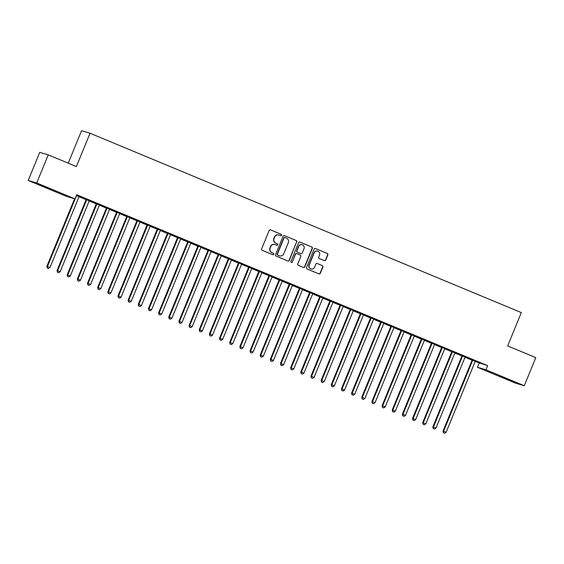 <?xml version="1.0" encoding="UTF-8"?>
<svg xmlns="http://www.w3.org/2000/svg" width="564" height="564" viewBox="0 0 564 564"><rect width="100%" height="100%" fill="white"/><g stroke="black" fill="none" stroke-linecap="round" stroke-linejoin="round"><path stroke-width="0.85" d="M281.591 235.287A0.775 0.754 106.3 0 0 281.182 234.279L270.593 229.872A1.107 1.079 106.3 0 0 269.176 230.486L261.633 248.879A1.107 1.079 106.3 0 0 262.211 250.317L272.8 254.724A0.775 0.754 106.3 0 0 273.794 254.293A0.775 0.754 106.3 0 0 273.392 253.292L272.017 252.721A3.539 3.454 106.3 0 1 270.17 248.125L270.798 246.588A3.539 3.454 106.3 0 1 275.331 244.649L276.698 245.213A0.775 0.754 106.3 0 0 277.692 244.79A0.775 0.754 106.3 0 0 277.291 243.789L275.916 243.218A3.539 3.454 106.3 0 1 274.069 238.621L274.696 237.084A3.539 3.454 106.3 0 1 279.229 235.139L280.597 235.71A0.775 0.754 106.3 0 0 281.591 235.287M280.555 235.696A0.775 0.754 106.3 0 0 280.957 234.215L270.593 229.872M272.764 254.702A0.775 0.754 106.3 0 0 273.159 253.222L272.017 252.721M276.663 245.199A0.775 0.754 106.3 0 0 277.058 243.718L275.916 243.218M504.103 378.084L497.772 375.279L500.853 376.371L514.015 381.941L504.103 378.084M44.782 187.065L38.451 184.259L41.539 185.352L54.701 190.921L44.782 187.065M324.321 260.653A1.107 1.079 106.3 0 0 325.731 260.046L327.853 254.886A1.107 1.079 106.3 0 0 327.275 253.447L315.509 248.555A1.107 1.079 106.3 0 0 314.092 249.161L306.548 267.555A1.107 1.079 106.3 0 0 307.126 268.993L318.893 273.885A1.107 1.079 106.3 0 0 320.303 273.279L322.862 267.047A1.107 1.079 106.3 0 0 322.284 265.609L317.25 263.515A1.107 1.079 106.3 0 0 315.833 264.121L314.564 267.216A2.954 2.89 106.3 0 1 311.067 268.943A2.954 2.89 106.3 0 1 309.234 264.995L314.197 252.883A2.954 2.89 106.3 0 1 317.694 251.156A2.954 2.89 106.3 0 1 319.534 255.104L318.702 257.121A1.107 1.079 106.3 0 0 319.28 258.559L324.321 260.653M475.219 361.496L487.684 365.641L76.718 194.728L75.005 198.888L66.496 196.392L28.2 180.466L36.716 182.969L75.005 198.888M487.684 365.641L485.978 369.801L524.273 385.727L515.757 383.231L477.461 367.305L485.978 369.801M28.2 180.466L39.727 152.358L48.243 154.853L76.38 166.556L90.043 133.238L521.326 312.597L507.663 345.915L535.8 357.618L524.273 385.727M48.243 154.853L36.716 182.969M296.84 241.991A1.107 1.079 106.3 0 0 296.262 240.553L284.503 235.66A1.107 1.079 106.3 0 0 283.086 236.267L275.542 254.66A1.107 1.079 106.3 0 0 276.12 256.098L287.88 260.991A1.107 1.079 106.3 0 0 289.297 260.385L296.615 241.921A1.107 1.079 106.3 0 0 296.037 240.483L284.503 235.66M300.006 242.104L311.772 246.997A1.107 1.079 106.3 0 1 312.35 248.435L304.8 266.835A1.107 1.079 106.3 0 1 303.383 267.442L298.349 265.348A1.107 1.079 106.3 0 1 297.771 263.91L300.831 256.451A1.107 1.079 106.3 0 0 300.252 255.013L296.918 253.624A1.107 1.079 106.3 0 0 295.501 254.23L292.314 261.999A0.775 0.754 106.3 0 1 291.398 262.45A0.775 0.754 106.3 0 1 290.918 261.414L298.589 242.717A1.107 1.079 106.3 0 1 300.006 242.104L299.787 242.041M90.043 133.238L81.533 130.742L68.23 163.165M470.919 358.937L464.821 356.406L470.94 358.88M465.194 357.125L461.867 355.743M450.601 350.491L444.51 347.96L450.629 350.427M444.883 348.679L441.549 347.29M430.29 342.045L424.191 339.507L430.311 341.981M424.565 340.226L421.237 338.844M409.972 333.592L403.88 331.061L410 333.536M404.254 331.78L400.919 330.391M389.661 325.146L383.562 322.608L389.682 325.083M383.936 323.334L380.601 321.945M369.342 316.7L363.244 314.162L369.364 316.637M363.625 314.881L360.29 313.499M349.024 308.247L342.933 305.716L349.053 308.191M343.307 306.435L339.972 305.046M328.713 299.801L322.615 297.263L328.734 299.738M322.996 297.989L319.661 296.601M308.395 291.355L302.304 288.817L308.423 291.292M302.678 289.536L299.343 288.155M288.084 282.902L281.986 280.371L288.105 282.846M282.367 281.091L279.032 279.702M267.766 274.457L261.675 271.918L267.794 274.393M262.048 272.645L258.714 271.256M247.455 266.004L241.357 263.473L247.476 265.947M241.73 264.192L238.403 262.81M227.137 257.558L221.046 255.027L227.165 257.501M221.419 255.746L218.085 254.357M206.826 249.112L200.728 246.574L206.847 249.048M201.101 247.293L197.774 245.911M186.508 240.659L180.417 238.128L186.536 240.602M180.79 238.847L177.456 237.458M166.197 232.213L160.098 229.675L166.218 232.149M160.472 230.401L157.144 229.012M145.879 223.767L139.787 221.229L145.907 223.704M140.161 221.948L136.826 220.566M125.56 215.314L119.469 212.783L125.589 215.258M119.843 213.502L116.508 212.113M105.249 206.868L99.151 204.33L105.271 206.805M99.532 205.056L96.197 203.667M84.931 198.422L78.84 195.884L84.96 198.359M79.214 196.603L80.356 197.012M76.38 195.546L80.335 197.069M79.08 196.751L86.038 199.649M89.239 200.974L96.19 203.872M99.391 205.204L106.349 208.095A1.128 1.1 -73.7 0 1 106.265 208.49L77.36 278.976L80.469 280.202L109.381 209.716A1.128 1.1 -73.7 0 1 109.613 209.357L109.733 209.23M109.55 209.427L116.508 212.318A1.128 1.1 -73.7 0 1 116.424 212.713L87.512 283.198L90.628 284.425L119.54 213.939A1.128 1.1 -73.7 0 1 119.772 213.58L119.892 213.453M119.709 213.65L126.667 216.541M129.868 217.873L136.826 220.771M140.02 222.096L146.978 224.994M150.179 226.326L157.137 229.217M160.338 230.549L167.297 233.44A1.128 1.1 -73.7 0 1 167.212 233.834L138.3 304.32L141.416 305.547L170.328 235.061A1.128 1.1 -73.7 0 1 170.561 234.702L170.68 234.575M170.497 234.772L177.456 237.663A1.128 1.1 -73.7 0 1 177.364 238.057L148.459 308.543L151.575 309.77L180.48 239.284A1.128 1.1 -73.7 0 1 180.713 238.924L180.84 238.798M180.649 238.995L187.608 241.886M190.808 243.218L197.767 246.115M200.967 247.441L207.926 250.338M211.126 251.671L218.085 254.561M221.285 255.894L228.237 258.784A1.128 1.1 -73.7 0 1 228.152 259.179L199.247 329.665L202.363 330.892L231.268 260.406A1.128 1.1 -73.7 0 1 231.501 260.046L231.628 259.919M231.437 260.117L238.396 263.007A1.128 1.1 -73.7 0 1 238.311 263.402L209.406 333.888L212.515 335.115L241.427 264.629A1.128 1.1 -73.7 0 1 241.66 264.269L241.78 264.142M241.596 264.34L248.555 267.237M251.756 268.563L258.714 271.46M261.915 272.793L268.873 275.683M272.067 277.016L279.025 279.906M282.226 281.239L289.184 284.129A1.128 1.1 -73.7 0 1 289.099 284.524L260.187 355.01L263.303 356.236L292.215 285.751A1.128 1.1 -73.7 0 1 292.448 285.391L292.568 285.264M292.385 285.462L299.343 288.352A1.128 1.1 -73.7 0 1 299.258 288.747L270.346 359.233L273.462 360.459L302.374 289.974A1.128 1.1 -73.7 0 1 302.607 289.614L302.727 289.487M302.544 289.684L309.502 292.582M312.696 293.907L319.654 296.805M322.855 298.137L329.813 301.028M333.014 302.36L339.972 305.251M343.173 306.583L350.131 309.474A1.128 1.1 -73.7 0 1 350.047 309.869L321.135 380.355L324.251 381.581L353.156 311.095A1.128 1.1 -73.7 0 1 353.388 310.736L353.515 310.609M353.332 310.806L360.283 313.704A1.128 1.1 -73.7 0 1 360.199 314.092L331.294 384.585L334.41 385.804L363.315 315.318A1.128 1.1 -73.7 0 1 363.547 314.959L363.674 314.832M363.484 315.029L370.442 317.927M373.643 319.252L380.601 322.15M383.802 323.482L390.76 326.373M393.961 327.705L400.919 330.596M404.113 331.928L411.071 334.819A1.128 1.1 -73.7 0 1 410.987 335.213L382.082 405.699L385.191 406.926L414.103 336.44A1.128 1.1 -73.7 0 1 414.336 336.081L414.455 335.954M414.272 336.151L421.23 339.049A1.128 1.1 -73.7 0 1 421.146 339.436L392.234 409.929L395.35 411.149L424.262 340.663A1.128 1.1 -73.7 0 1 424.495 340.303L424.614 340.177M424.431 340.374L431.389 343.272M434.59 344.604L441.549 347.494M444.742 348.827L451.701 351.717M454.901 353.05L461.86 355.94M465.06 357.273L472.019 360.17M89.373 200.826L86.038 199.444M95.09 202.645L88.999 200.107L95.119 202.582M109.684 209.279L106.356 207.89M115.408 211.091L109.31 208.56L115.43 211.035M130.002 217.725L126.667 216.343M135.72 219.537L129.628 217.006L135.748 219.481M150.32 226.178L146.985 224.789M156.038 227.99L149.939 225.452L156.059 227.927M170.631 234.624L167.297 233.235M176.349 236.436L170.257 233.905L176.377 236.379M190.949 243.07L187.615 241.688M196.667 244.889L190.569 242.351L196.688 244.825M211.26 251.523L207.926 250.134M216.978 253.335L210.887 250.797L217.006 253.271M231.578 259.969L228.244 258.58M237.296 261.781L231.198 259.25L237.317 261.724M251.889 268.415L248.555 267.033M257.607 270.234L251.516 267.696L257.635 270.17M272.208 276.868L268.873 275.479M277.925 278.679L271.834 276.141L277.953 278.616M292.519 285.313L289.191 283.925M298.243 287.125L292.145 284.594L298.264 287.069M312.837 293.759L309.502 292.378M318.554 295.578L312.463 293.04L318.582 295.515M333.148 302.212L329.82 300.823M338.872 304.024L332.774 301.493L338.893 303.968M353.466 310.658L350.131 309.276M359.183 312.47L353.092 309.939L359.212 312.414M373.777 319.104L370.449 317.722M379.501 320.923L373.403 318.385L379.523 320.86M394.095 327.557L390.76 326.168M399.813 329.369L393.721 326.838L399.841 329.313M414.413 336.003L411.078 334.621M420.131 337.815L414.032 335.284L420.152 337.758M434.724 344.456L431.389 343.067M440.442 346.268L434.351 343.73L440.47 346.204M455.042 352.902L451.708 351.513M460.76 354.714L454.662 352.183L460.781 354.657M475.353 361.348L472.019 359.966M481.071 363.167L474.98 360.629L481.099 363.103M479.174 363.138L477.461 367.305M278.884 235.019L278.651 234.948A3.539 3.454 106.3 0 0 274.464 237.021L274.696 237.084M275.683 243.147A3.539 3.454 106.3 0 1 273.836 238.551L274.464 237.021M274.985 244.522L274.753 244.459A3.539 3.454 106.3 0 0 270.565 246.524L270.798 246.588M271.792 252.651A3.539 3.454 106.3 0 1 269.937 248.054L270.565 246.524M287.88 260.991A1.107 1.079 106.3 0 0 289.071 260.314L296.615 241.921M285.01 237.55A0.775 0.754 106.3 0 0 284.016 237.973L277.396 254.117A0.775 0.754 106.3 0 0 277.798 255.125L279.243 255.725A3.539 3.454 106.3 0 0 283.777 253.786L288.303 242.746A3.539 3.454 106.3 0 0 286.456 238.149L285.01 237.55M284.778 237.479A0.775 0.754 106.3 0 0 283.791 237.902L284.016 237.973M279.596 255.852L279.363 255.781A3.539 3.454 106.3 0 1 279.018 255.661L277.573 255.055A0.775 0.754 106.3 0 1 277.164 254.054L283.791 237.902M299.78 242.041L311.772 246.997M303.383 267.435A1.107 1.079 106.3 0 0 304.574 266.765L312.118 248.371A1.107 1.079 106.3 0 0 311.539 246.933M296.685 253.553A1.107 1.079 106.3 0 0 295.268 254.16L292.314 261.999M291.285 262.408A0.775 0.754 106.3 0 0 292.082 261.929M304.01 248.71A2.954 2.89 106.3 0 0 302.17 244.762A2.954 2.89 106.3 0 0 298.673 246.489L296.925 250.754A1.107 1.079 106.3 0 0 297.503 252.193L300.845 253.581A1.107 1.079 106.3 0 0 302.255 252.975L304.01 248.71M302.17 244.762L301.944 244.691A2.954 2.89 106.3 0 0 298.441 246.419L298.673 246.489M300.95 253.617L300.718 253.553A1.107 1.079 106.3 0 1 300.612 253.511L297.27 252.122A1.107 1.079 106.3 0 1 296.692 250.691L298.441 246.419M317.694 251.156L317.469 251.093A2.954 2.89 106.3 0 0 313.972 252.82L314.197 252.883M311.067 268.943L310.834 268.873A2.954 2.89 106.3 0 1 309.001 264.925L313.972 252.82M318.886 273.885A1.107 1.079 106.3 0 0 320.077 273.216L322.629 266.976A1.107 1.079 106.3 0 0 322.058 265.538L317.25 263.515M324.314 260.653A1.107 1.079 106.3 0 0 325.506 259.976L327.621 254.815A1.107 1.079 106.3 0 0 327.042 253.377L315.509 248.555M74.582 198.768L46.883 266.307L49.999 267.526L78.911 197.04A1.128 1.1 -73.7 0 1 79.143 196.681L79.263 196.554M76.457 195.567A1.128 1.1 -73.7 0 1 76.366 195.983L47.461 266.469L47.263 268.027L48.511 268.513L47.496 268.09M49.999 267.526L48.511 268.513M47.263 268.027L46.883 266.307M86.038 199.374L86.038 199.621A1.128 1.1 -73.7 0 1 85.954 200.044L57.042 270.53L60.158 271.749L89.063 201.263A1.128 1.1 -73.7 0 1 89.295 200.904L89.422 200.777M86.616 199.614L86.609 199.79A1.128 1.1 -73.7 0 1 86.525 200.206L57.62 270.699L57.422 272.25L58.67 272.736L57.648 272.313M60.158 271.749L58.67 272.736M57.422 272.25L57.042 270.53M96.197 203.597L96.197 203.844A1.128 1.1 -73.7 0 1 96.106 204.267L67.201 274.753L70.317 275.979L99.222 205.486A1.128 1.1 -73.7 0 1 99.454 205.134L99.581 205M96.775 203.837L96.768 204.013A1.128 1.1 -73.7 0 1 96.684 204.436L67.772 274.922L67.581 276.473L68.822 276.959L67.807 276.543M70.317 275.979L68.822 276.959M67.581 276.473L67.201 274.753M106.356 207.82L106.927 208.236A1.128 1.1 -73.7 0 1 106.843 208.659L77.931 279.145L77.733 280.696L78.981 281.189L77.966 280.766M80.469 280.202L78.981 281.189M77.733 280.696L77.36 278.976M116.515 212.043L117.086 212.466A1.128 1.1 -73.7 0 1 116.995 212.882L88.09 283.368L87.892 284.919L89.14 285.412L88.125 284.989M90.628 284.425L89.14 285.412M87.892 284.919L87.512 283.198M126.667 216.273L126.667 216.52A1.128 1.1 -73.7 0 1 126.583 216.936L97.671 287.421L100.787 288.648L129.692 218.162A1.128 1.1 -73.7 0 1 129.924 217.803L130.051 217.676M127.245 216.506L127.238 216.689A1.128 1.1 -73.7 0 1 127.154 217.105L98.249 287.591L98.051 289.149L99.299 289.635L98.284 289.212M100.787 288.648L99.299 289.635M98.051 289.149L97.671 287.421M136.826 220.496L136.826 220.743A1.128 1.1 -73.7 0 1 136.735 221.158L107.83 291.651L110.946 292.871L139.851 222.385A1.128 1.1 -73.7 0 1 140.083 222.026L140.21 221.899M137.404 220.736L137.397 220.912A1.128 1.1 -73.7 0 1 137.313 221.328L108.401 291.821L108.21 293.372L109.451 293.858L108.436 293.435M110.946 292.871L109.451 293.858M108.21 293.372L107.83 291.651M146.985 224.719L146.978 224.965A1.128 1.1 -73.7 0 1 146.894 225.388L117.989 295.874L121.098 297.094L150.01 226.608A1.128 1.1 -73.7 0 1 150.243 226.256L150.362 226.122M147.556 224.958L147.556 225.135A1.128 1.1 -73.7 0 1 147.472 225.558L118.56 296.044L118.362 297.595L119.61 298.081L118.595 297.658M121.098 297.094L119.61 298.081M118.362 297.595L117.989 295.874M157.144 228.942L157.137 229.188A1.128 1.1 -73.7 0 1 157.053 229.611L128.141 300.097L131.257 301.324L160.169 230.831A1.128 1.1 -73.7 0 1 160.402 230.479L160.521 230.352M157.716 229.181L157.716 229.358A1.128 1.1 -73.7 0 1 157.631 229.781L128.719 300.267L128.522 301.818L129.769 302.311L128.754 301.888M131.257 301.324L129.769 302.311M128.522 301.818L128.141 300.097M167.297 233.165L167.875 233.581A1.128 1.1 -73.7 0 1 167.783 234.004L138.878 304.489L138.681 306.041L139.928 306.534L138.913 306.111M141.416 305.547L139.928 306.534M138.681 306.041L138.3 304.32M177.456 237.395L178.027 237.811A1.128 1.1 -73.7 0 1 177.942 238.227L149.037 308.712L148.84 310.263L150.08 310.757L149.065 310.334M151.575 309.77L150.08 310.757M148.84 310.263L148.459 308.543M187.615 241.618L187.608 241.864A1.128 1.1 -73.7 0 1 187.523 242.28L158.618 312.766L161.727 313.993L190.639 243.507A1.128 1.1 -73.7 0 1 190.872 243.147L190.992 243.021M188.186 241.857L188.186 242.034A1.128 1.1 -73.7 0 1 188.101 242.449L159.189 312.935L158.999 314.493L160.239 314.98L159.224 314.557M161.727 313.993L160.239 314.98M158.999 314.493L158.618 312.766M197.774 245.841L197.767 246.087A1.128 1.1 -73.7 0 1 197.682 246.503L168.77 316.996L171.886 318.216L200.798 247.73A1.128 1.1 -73.7 0 1 201.031 247.37L201.151 247.243M198.345 246.08L198.345 246.256A1.128 1.1 -73.7 0 1 198.26 246.672L169.348 317.165L169.151 318.716L170.398 319.203L169.383 318.78M171.886 318.216L170.398 319.203M169.151 318.716L168.77 316.996M207.933 250.063L207.926 250.31A1.128 1.1 -73.7 0 1 207.841 250.733L178.929 321.219L182.045 322.446L210.957 251.953A1.128 1.1 -73.7 0 1 211.19 251.6L211.31 251.466M208.504 250.303L208.504 250.479A1.128 1.1 -73.7 0 1 208.412 250.902L179.507 321.388L179.31 322.939L180.558 323.426L179.542 323.01M182.045 322.446L180.558 323.426M179.31 322.939L178.929 321.219M218.085 254.286L218.085 254.533A1.128 1.1 -73.7 0 1 218 254.956L189.088 325.442L192.204 326.669L221.109 256.183A1.128 1.1 -73.7 0 1 221.342 255.823L221.469 255.696M218.663 254.526L218.656 254.702A1.128 1.1 -73.7 0 1 218.571 255.125L189.666 325.611L189.469 327.162L190.717 327.656L189.694 327.233M192.204 326.669L190.717 327.656M189.469 327.162L189.088 325.442M228.244 258.509L228.815 258.925A1.128 1.1 -73.7 0 1 228.73 259.348L199.818 329.834L199.628 331.385L200.869 331.879L199.853 331.456M202.363 330.892L200.869 331.879M199.628 331.385L199.247 329.665M238.403 262.739L238.974 263.155A1.128 1.1 -73.7 0 1 238.889 263.571L209.977 334.057L209.78 335.608L211.028 336.102L210.012 335.679M212.515 335.115L211.028 336.102M209.78 335.608L209.406 333.888M248.562 266.962L248.555 267.209A1.128 1.1 -73.7 0 1 248.47 267.625L219.558 338.118L222.674 339.338L251.586 268.852A1.128 1.1 -73.7 0 1 251.819 268.492L251.939 268.365M249.133 267.202L249.133 267.378A1.128 1.1 -73.7 0 1 249.041 267.794L220.136 338.28L219.939 339.838L221.187 340.325L220.172 339.902M222.674 339.338L221.187 340.325M219.939 339.838L219.558 338.118M258.714 271.185L258.714 271.432A1.128 1.1 -73.7 0 1 258.629 271.855L229.717 342.341L232.833 343.561L261.738 273.075A1.128 1.1 -73.7 0 1 261.971 272.715L262.098 272.588M259.292 271.425L259.285 271.601A1.128 1.1 -73.7 0 1 259.2 272.017L230.295 342.51L230.098 344.061L231.346 344.548L230.331 344.125M232.833 343.561L231.346 344.548M230.098 344.061L229.717 342.341M268.873 275.408L268.873 275.655A1.128 1.1 -73.7 0 1 268.781 276.078L239.876 346.564L242.992 347.791L271.897 277.298A1.128 1.1 -73.7 0 1 272.13 276.945L272.257 276.818M269.451 275.648L269.444 275.824A1.128 1.1 -73.7 0 1 269.359 276.247L240.447 346.733L240.257 348.284L241.498 348.778L240.483 348.355M242.992 347.791L241.498 348.778M240.257 348.284L239.876 346.564M279.032 279.631L279.025 279.878A1.128 1.1 -73.7 0 1 278.94 280.301L250.035 350.787L253.144 352.014L282.056 281.528A1.128 1.1 -73.7 0 1 282.289 281.168L282.409 281.041M279.603 279.871L279.603 280.047A1.128 1.1 -73.7 0 1 279.518 280.47L250.606 350.956L250.409 352.507L251.657 353.001L250.642 352.578M253.144 352.014L251.657 353.001M250.409 352.507L250.035 350.787M289.191 283.854L289.762 284.277A1.128 1.1 -73.7 0 1 289.677 284.693L260.765 355.179L260.568 356.73L261.816 357.223L260.801 356.8M263.303 356.236L261.816 357.223M260.568 356.73L260.187 355.01M299.343 288.084L299.921 288.5A1.128 1.1 -73.7 0 1 299.829 288.916L270.924 359.402L270.727 360.96L271.975 361.446L270.96 361.023M273.462 360.459L271.975 361.446M270.727 360.96L270.346 359.233M309.502 292.307L309.502 292.554A1.128 1.1 -73.7 0 1 309.417 292.97L280.505 363.463L283.621 364.682L312.526 294.197A1.128 1.1 -73.7 0 1 312.759 293.837L312.886 293.71M310.08 292.547L310.073 292.723A1.128 1.1 -73.7 0 1 309.988 293.139L281.083 363.632L280.886 365.183L282.127 365.669L281.112 365.246M283.621 364.682L282.127 365.669M280.886 365.183L280.505 363.463M319.661 296.53L319.654 296.777A1.128 1.1 -73.7 0 1 319.569 297.2L290.664 367.686L293.781 368.912L322.686 298.419A1.128 1.1 -73.7 0 1 322.918 298.067L323.038 297.933M320.232 296.77L320.232 296.946A1.128 1.1 -73.7 0 1 320.148 297.369L291.236 367.855L291.045 369.406L292.286 369.892L291.271 369.476M293.781 368.912L292.286 369.892M291.045 369.406L290.664 367.686M329.82 300.753L329.813 301A1.128 1.1 -73.7 0 1 329.728 301.423L300.816 371.909L303.933 373.135L332.845 302.649A1.128 1.1 -73.7 0 1 333.077 302.29L333.197 302.163M330.391 300.993L330.391 301.169A1.128 1.1 -73.7 0 1 330.307 301.592L301.395 372.078L301.197 373.629L302.445 374.122L301.43 373.699M303.933 373.135L302.445 374.122M301.197 373.629L300.816 371.909M339.979 304.976L339.972 305.23A1.128 1.1 -73.7 0 1 339.888 305.646L310.976 376.132L314.092 377.358L343.004 306.872A1.128 1.1 -73.7 0 1 343.236 306.513L343.356 306.386M340.55 305.216L340.55 305.392A1.128 1.1 -73.7 0 1 340.459 305.815L311.554 376.301L311.356 377.852L312.604 378.345L311.589 377.922M314.092 377.358L312.604 378.345M311.356 377.852L310.976 376.132M350.131 309.206L350.702 309.622A1.128 1.1 -73.7 0 1 350.618 310.038L321.713 380.524L321.515 382.075L322.763 382.568L321.741 382.145M324.251 381.581L322.763 382.568M321.515 382.075L321.135 380.355M360.29 313.429L360.861 313.845A1.128 1.1 -73.7 0 1 360.777 314.261L331.865 384.747L331.674 386.305L332.915 386.791L331.9 386.368M334.41 385.804L332.915 386.791M331.674 386.305L331.294 384.585M370.449 317.652L370.442 317.899A1.128 1.1 -73.7 0 1 370.358 318.322L341.453 388.808L344.562 390.027L373.474 319.541A1.128 1.1 -73.7 0 1 373.706 319.182L373.826 319.055M371.02 317.892L371.02 318.068A1.128 1.1 -73.7 0 1 370.936 318.484L342.024 388.977L341.826 390.528L343.074 391.014L342.059 390.591M344.562 390.027L343.074 391.014M341.826 390.528L341.453 388.808M380.608 321.875L380.601 322.122A1.128 1.1 -73.7 0 1 380.517 322.545L351.605 393.03L354.721 394.257L383.633 323.764A1.128 1.1 -73.7 0 1 383.865 323.412L383.985 323.285M381.179 322.114L381.179 322.291A1.128 1.1 -73.7 0 1 381.088 322.714L352.183 393.2L351.985 394.751L353.233 395.244L352.218 394.821M354.721 394.257L353.233 395.244M351.985 394.751L351.605 393.03M390.76 326.098L390.76 326.344A1.128 1.1 -73.7 0 1 390.676 326.767L361.764 397.253L364.88 398.48L393.785 327.994A1.128 1.1 -73.7 0 1 394.017 327.635L394.144 327.508M391.338 326.337L391.331 326.514A1.128 1.1 -73.7 0 1 391.247 326.937L362.342 397.423L362.144 398.974L363.392 399.467L362.377 399.044M364.88 398.48L363.392 399.467M362.144 398.974L361.764 397.253M400.919 330.321L400.919 330.574A1.128 1.1 -73.7 0 1 400.828 330.99L371.923 401.476L375.039 402.703L403.944 332.217A1.128 1.1 -73.7 0 1 404.176 331.858L404.303 331.731M401.498 330.56L401.49 330.744A1.128 1.1 -73.7 0 1 401.406 331.16L372.494 401.646L372.303 403.197L373.544 403.69L372.529 403.267M375.039 402.703L373.544 403.69M372.303 403.197L371.923 401.476M411.078 334.551L411.649 334.967A1.128 1.1 -73.7 0 1 411.565 335.383L382.653 405.868L382.455 407.427L383.703 407.913L382.688 407.49M385.191 406.926L383.703 407.913M382.455 407.427L382.082 405.699M421.237 338.774L421.809 339.19A1.128 1.1 -73.7 0 1 421.724 339.606L392.812 410.099L392.614 411.649L393.862 412.136L392.847 411.713M395.35 411.149L393.862 412.136M392.614 411.649L392.234 409.929M431.389 342.997L431.389 343.243A1.128 1.1 -73.7 0 1 431.305 343.666L402.393 414.152L405.509 415.379L434.421 344.886A1.128 1.1 -73.7 0 1 434.654 344.533L434.774 344.4M431.968 343.236L431.968 343.413A1.128 1.1 -73.7 0 1 431.876 343.836L402.971 414.321L402.774 415.872L404.021 416.359L403.006 415.936M405.509 415.379L404.021 416.359M402.774 415.872L402.393 414.152M441.549 347.22L441.549 347.466A1.128 1.1 -73.7 0 1 441.464 347.889L412.552 418.375L415.668 419.602L444.573 349.116A1.128 1.1 -73.7 0 1 444.806 348.756L444.933 348.63M442.127 347.459L442.12 347.635A1.128 1.1 -73.7 0 1 442.035 348.058L413.13 418.544L412.933 420.095L414.173 420.589L413.158 420.166M415.668 419.602L414.173 420.589M412.933 420.095L412.552 418.375M451.708 351.442L451.701 351.696A1.128 1.1 -73.7 0 1 451.616 352.112L422.711 422.598L425.827 423.825L454.732 353.339A1.128 1.1 -73.7 0 1 454.965 352.979L455.085 352.852M452.279 351.682L452.279 351.858A1.128 1.1 -73.7 0 1 452.194 352.281L423.282 422.767L423.092 424.318L424.332 424.812L423.317 424.389M425.827 423.825L424.332 424.812M423.092 424.318L422.711 422.598M461.867 355.672L461.86 355.919A1.128 1.1 -73.7 0 1 461.775 356.335L432.87 426.821L435.979 428.048L464.891 357.562A1.128 1.1 -73.7 0 1 465.124 357.202L465.244 357.075M462.438 355.905L462.438 356.088A1.128 1.1 -73.7 0 1 462.353 356.504L433.441 426.99L433.244 428.541L434.491 429.035L433.476 428.612M435.979 428.048L434.491 429.035M433.244 428.541L432.87 426.821M472.026 359.895L472.019 360.142A1.128 1.1 -73.7 0 1 471.934 360.558L443.022 431.051L446.138 432.271L475.05 361.785A1.128 1.1 -73.7 0 1 475.283 361.425L475.403 361.298M472.597 360.135L472.597 360.311A1.128 1.1 -73.7 0 1 472.505 360.727L443.6 431.213L443.403 432.771L444.651 433.258L443.635 432.835M446.138 432.271L444.651 433.258M443.403 432.771L443.022 431.051M86.038 199.621L86.609 199.79M85.954 200.044L86.525 200.206M96.197 203.844L96.768 204.013M96.106 204.267L96.684 204.436M106.265 208.49L106.843 208.659M116.424 212.713L116.995 212.882M126.667 216.52L127.238 216.689M126.583 216.936L127.154 217.105M136.826 220.743L137.397 220.912M136.735 221.158L137.313 221.328M146.978 224.965L147.556 225.135M146.894 225.388L147.472 225.558M157.137 229.188L157.716 229.358M157.053 229.611L157.631 229.781M167.212 233.834L167.783 234.004M177.364 238.057L177.942 238.227M187.608 241.864L188.186 242.034M187.523 242.28L188.101 242.449M197.767 246.087L198.345 246.256M197.682 246.503L198.26 246.672M207.926 250.31L208.504 250.479M207.841 250.733L208.412 250.902M218.085 254.533L218.656 254.702M218 254.956L218.571 255.125M228.152 259.179L228.73 259.348M238.311 263.402L238.889 263.571M248.555 267.209L249.133 267.378M248.47 267.625L249.041 267.794M258.714 271.432L259.285 271.601M258.629 271.855L259.2 272.017M268.873 275.655L269.444 275.824M268.781 276.078L269.359 276.247M279.025 279.878L279.603 280.047M278.94 280.301L279.518 280.47M289.099 284.524L289.677 284.693M299.258 288.747L299.829 288.916M309.502 292.554L310.073 292.723M309.417 292.97L309.988 293.139M319.654 296.777L320.232 296.946M319.569 297.2L320.148 297.369M329.813 301L330.391 301.169M329.728 301.423L330.307 301.592M339.972 305.23L340.55 305.392M339.888 305.646L340.459 305.815M350.047 309.869L350.618 310.038M360.199 314.092L360.777 314.261M370.442 317.899L371.02 318.068M370.358 318.322L370.936 318.484M380.601 322.122L381.179 322.291M380.517 322.545L381.088 322.714M390.76 326.344L391.331 326.514M390.676 326.767L391.247 326.937M400.919 330.574L401.49 330.744M400.828 330.99L401.406 331.16M410.987 335.213L411.565 335.383M421.146 339.436L421.724 339.606M431.389 343.243L431.968 343.413M431.305 343.666L431.876 343.836M441.549 347.466L442.12 347.635M441.464 347.889L442.035 348.058M451.701 351.696L452.279 351.858M451.616 352.112L452.194 352.281M461.86 355.919L462.438 356.088M461.775 356.335L462.353 356.504M472.019 360.142L472.597 360.311M471.934 360.558L472.505 360.727"/></g></svg>
